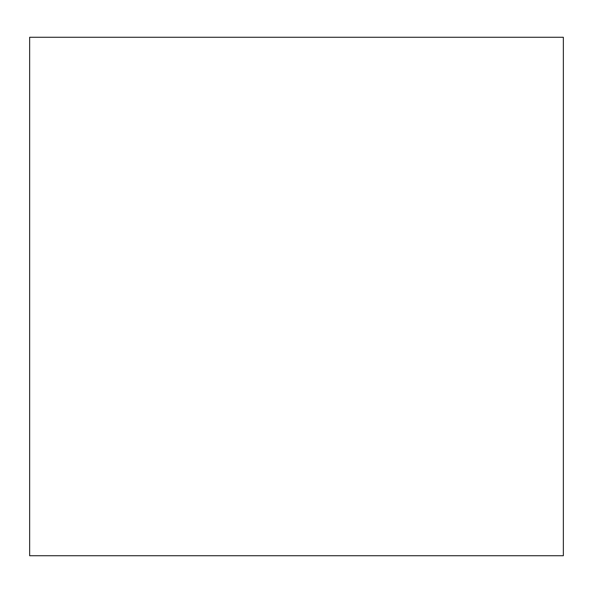 <?xml version="1.0" encoding="UTF-8"?>
<svg xmlns="http://www.w3.org/2000/svg" width="593" height="593" viewBox="0 0 593 593"><rect width="100%" height="100%" fill="white"/><g stroke="black" fill="none" stroke-linecap="round" stroke-linejoin="round"><path stroke-width="0.89" d="M29.65 296.5L29.65 37.277L563.35 37.277L563.35 555.723L29.65 555.723L29.65 296.5"/></g></svg>
